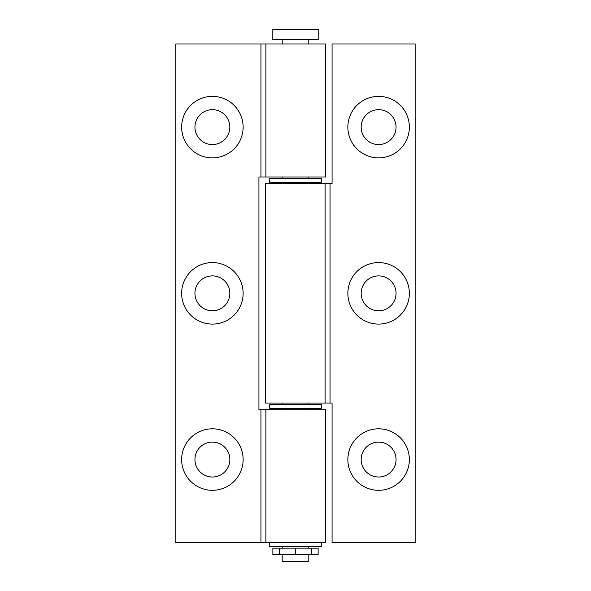 <?xml version="1.0" encoding="UTF-8"?>
<svg xmlns="http://www.w3.org/2000/svg" width="591" height="591" viewBox="0 0 591 591"><rect width="100%" height="100%" fill="white"/><g stroke="black" fill="none" stroke-linecap="round" stroke-linejoin="round"><path stroke-width="0.89" d="M272.229 39.523L318.771 39.523L318.771 29.55L272.229 29.55L272.229 39.523M282.202 554.794L282.202 561.45L308.798 561.45L308.798 554.794M321.268 542.671L321.268 546.66L269.732 546.66L269.732 542.671M295.67 554.794L311.427 554.794L311.427 548.16L295.67 548.16L295.67 554.794L295.663 548.16M279.573 554.794L279.573 548.16L272.872 548.16L272.872 554.794L295.337 554.794M279.573 548.16L295.337 548.16M311.427 554.794L318.128 554.794L318.128 548.16L311.427 548.16M319.502 404.377L269.732 404.377L269.732 408.359L321.268 408.359L321.268 404.377L319.502 404.377M270.117 178.319L269.732 178.319L269.732 182.309L321.268 182.309L321.268 178.319L270.117 178.319M378.609 96.37A30.747 30.747 0 0 0 347.863 127.124A30.747 30.747 0 0 0 378.609 157.871A30.747 30.747 0 0 0 409.356 127.124A30.747 30.747 0 0 0 378.609 96.37M378.609 109.667A17.457 17.457 0 0 0 361.16 127.124A17.457 17.457 0 0 0 378.609 144.573A17.457 17.457 0 0 0 396.059 127.124A17.457 17.457 0 0 0 378.609 109.667M378.609 262.589A30.747 30.747 0 0 0 347.863 293.343A30.747 30.747 0 0 0 378.609 324.09A30.747 30.747 0 0 0 409.356 293.343A30.747 30.747 0 0 0 378.609 262.589M378.609 275.886A17.457 17.457 0 0 0 361.16 293.343A17.457 17.457 0 0 0 378.609 310.792A17.457 17.457 0 0 0 396.059 293.343A17.457 17.457 0 0 0 378.609 275.886M378.609 428.807A30.754 30.754 0 0 0 347.863 459.562A30.754 30.754 0 0 0 378.609 490.308A30.754 30.754 0 0 0 409.356 459.562A30.754 30.754 0 0 0 378.609 428.807M378.609 442.105A17.457 17.457 0 0 0 361.16 459.562A17.457 17.457 0 0 0 378.609 477.011A17.457 17.457 0 0 0 396.059 459.562A17.457 17.457 0 0 0 378.609 442.105M330.051 403.047L265.581 403.047L265.581 183.638L332.068 183.638L332.068 44.007L415.178 44.007L415.178 542.671L332.068 542.671L332.068 403.047L330.051 403.047L330.051 183.638M212.391 96.37A30.754 30.754 0 0 0 181.644 127.124A30.754 30.754 0 0 0 212.391 157.871A30.754 30.754 0 0 0 243.137 127.124A30.754 30.754 0 0 0 212.391 96.37M212.391 109.667A17.457 17.457 0 0 0 194.941 127.124A17.457 17.457 0 0 0 212.391 144.573A17.457 17.457 0 0 0 229.84 127.124A17.457 17.457 0 0 0 212.391 109.667M212.391 262.589A30.747 30.747 0 0 0 181.644 293.343A30.747 30.747 0 0 0 212.391 324.09A30.747 30.747 0 0 0 243.137 293.343A30.747 30.747 0 0 0 212.391 262.589M212.391 275.886A17.457 17.457 0 0 0 194.941 293.343A17.457 17.457 0 0 0 212.391 310.792A17.457 17.457 0 0 0 229.84 293.343A17.457 17.457 0 0 0 212.391 275.886M212.391 428.807A30.754 30.754 0 0 0 181.644 459.562A30.754 30.754 0 0 0 212.391 490.308A30.754 30.754 0 0 0 243.137 459.562A30.754 30.754 0 0 0 212.391 428.807M212.391 442.105A17.457 17.457 0 0 0 194.941 459.562A17.457 17.457 0 0 0 212.391 477.011A17.457 17.457 0 0 0 229.84 459.562A17.457 17.457 0 0 0 212.391 442.105M260.949 409.696L258.932 409.696L258.932 176.99L325.419 176.99L325.419 44.007L175.822 44.007L175.822 542.671L260.949 542.671L260.949 409.696L325.419 409.696L325.419 542.671L260.949 542.671M325.109 403.047L325.109 183.638M260.949 176.99L260.949 44.007M265.891 542.671L265.891 409.696M265.891 176.99L265.891 44.007M282.202 548.16L282.202 546.66M282.202 409.696L282.202 408.359M282.202 404.37L282.202 403.047M282.202 183.638L282.202 182.309M282.202 178.319L282.202 176.99M282.202 44.007L282.202 39.523M308.798 548.16L308.798 546.66M308.798 409.696L308.798 408.359M308.798 404.37L308.798 403.047M308.798 183.638L308.798 182.309M308.798 178.319L308.798 176.99M308.798 44.007L308.798 39.523"/></g></svg>
